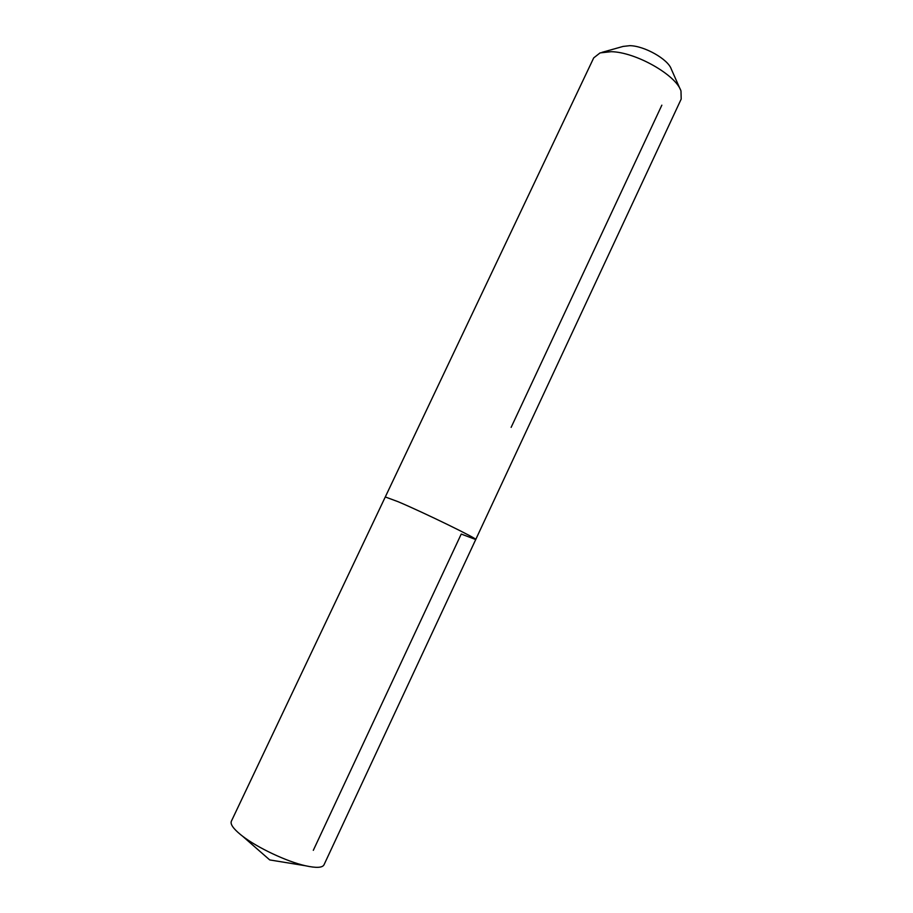 <?xml version="1.0" encoding="UTF-8"?>
<svg xmlns="http://www.w3.org/2000/svg" width="913" height="913" viewBox="0 0 913 913"><rect width="100%" height="100%" fill="white"/><g stroke="black" fill="none" stroke-linecap="round" stroke-linejoin="round"><path stroke-width="1.37" d="M323.989 864.839C322.38 867.829 316.206 868.126 305.467 865.752C286.899 861.632 257.466 847.778 242.447 836.091L240.461 834.528C233.18 828.525 230.144 824.097 231.354 821.244L385.286 496.957L398.079 501.694L385.286 496.957L593.712 57.884L600.069 52.897L611.185 51.687C635.551 52.03 676.019 74.969 680.984 90.969L681.201 99.049L475.73 539.526C478.732 539.332 424.408 512.832 398.079 501.694C424.408 512.832 478.732 539.332 475.73 539.526L323.989 864.839M313.307 850.334L461.236 534.059L475.73 539.526M680.185 89.166L671.295 69.114C668.133 59.288 644.452 45.844 629.833 45.673L623.088 46.426L601.964 52.361M661.845 105.178L511.132 427.375M242.447 836.091L269.723 859.932L305.467 865.752"/></g></svg>
